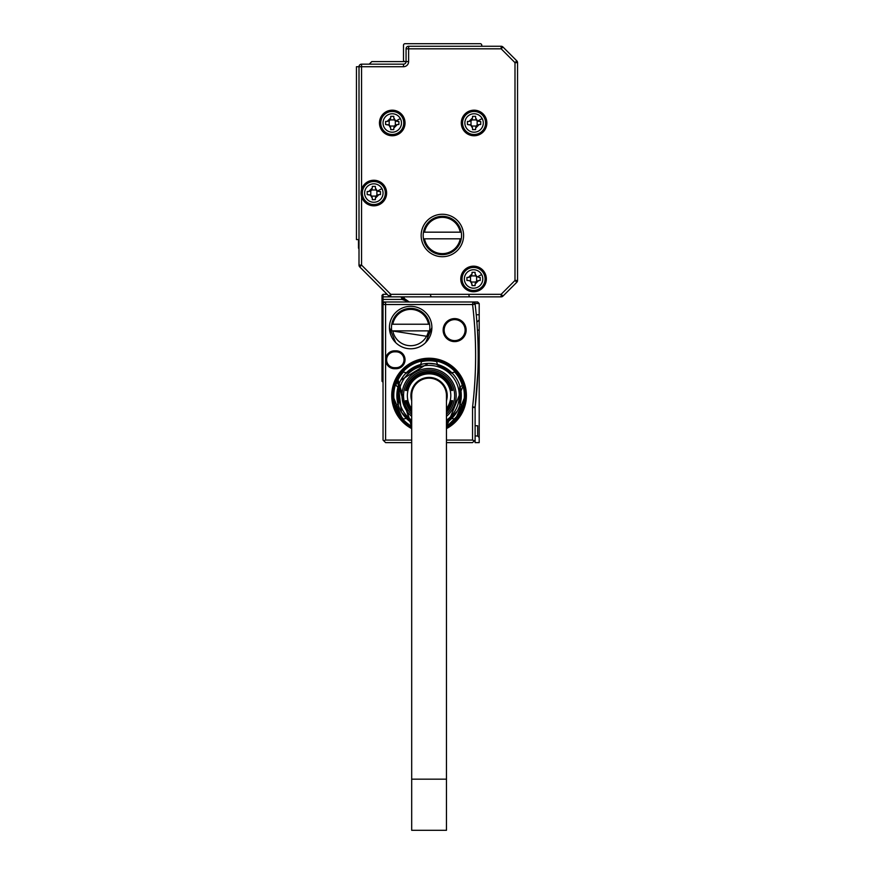 <?xml version="1.0" encoding="UTF-8"?>
<svg xmlns="http://www.w3.org/2000/svg" width="874" height="874" viewBox="0 0 874 874"><rect width="100%" height="100%" fill="white"/><g stroke="black" fill="none" stroke-linecap="round" stroke-linejoin="round"><path stroke-width="1.31" d="M382.014 295.336L383.041 294.309L382.014 295.336L382.014 296.865L383.041 296.865L383.041 294.309L387.138 294.309M382.014 381.25L382.014 371.024L383.041 371.024L383.041 382.277L382.014 381.25L383.041 382.277M383.041 320.9L382.014 319.884L382.014 371.024M382.014 319.884L382.014 314.76L383.041 314.76L383.041 304.534L383.041 308.118L382.014 308.118L382.014 314.76M382.014 308.118L382.014 303.005L383.041 301.978L385.587 301.978A2.556 2.556 0 0 0 383.041 304.534L383.085 304.065M409.174 301.978L401.996 299.421L382.014 299.421L382.014 303.005L383.041 301.978L383.041 296.865L390.754 296.865A2.556 2.556 0 0 1 388.941 296.111L359.749 266.931A2.556 2.556 0 0 1 359.006 265.117L359.006 66.719A2.556 2.556 0 0 1 361.563 64.163L403.504 64.163L403.504 66.719A5.113 5.113 0 0 0 408.617 61.595L408.617 48.813L501.152 48.813L502.954 47.01L516.807 60.852L502.954 47.01A2.556 2.556 0 0 0 501.152 46.256L501.152 48.813L514.994 62.655L514.994 280.467L501.152 294.309L390.754 294.309L361.563 265.117L361.563 196.617A12.782 12.782 0 0 0 386.221 196.202A12.782 12.782 0 0 0 373.832 180.252A12.782 12.782 0 0 0 361.563 189.461L361.563 196.617A12.782 12.782 0 0 1 361.563 189.461L361.563 66.719L403.504 66.719M382.014 299.421L382.014 296.865M403.941 296.865A4.097 4.097 0 0 1 404.181 297.717L401.669 298.143A7.669 7.669 0 0 0 401.996 299.421L404.411 298.569A5.113 5.113 0 0 1 404.181 297.717L404.323 298.307M384.899 294.309A4.097 4.097 0 0 1 384.724 294.309L386.647 293.828L359.749 266.931A2.556 2.556 0 0 1 359.006 265.117L361.563 265.117L359.749 266.931M477.423 330.11L479.192 330.11L479.192 303.518L477.663 301.978L383.784 301.978L385.587 301.978L385.598 359.771A8.948 8.948 0 0 0 394.545 368.719L396.086 368.719A8.948 8.948 0 0 0 404.979 358.733A8.948 8.948 0 0 0 396.086 350.824L394.545 350.824A8.948 8.948 0 0 0 385.598 359.771L385.598 440.07L383.795 440.813L383.041 440.07L383.795 440.813L383.041 440.07L383.041 314.76M406.028 300.853L405.077 299.858M407.896 301.803L409.229 301.978L404.411 298.569M404.334 298.34L404.793 299.4M406.006 300.831L407.754 301.759M446.461 442.626L472.55 442.626L475.106 440.07L475.106 407.492A2.556 2.556 0 0 1 475.117 407.186L472.583 406.88A433.744 433.744 0 0 0 472.583 304.534L472.932 301.978M475.106 304.076A2.556 2.556 0 0 1 475.128 304.239L474.844 303.333A2.556 2.556 0 0 0 472.976 302.011L474.921 303.518L479.192 303.518M475.106 435.973L477.663 435.973L477.663 425.747L475.106 425.747M411.687 442.626L385.598 442.626L383.795 440.813M411.687 440.07L385.598 440.07M479.192 330.11L479.192 442.626L475.106 442.626L475.106 440.07L474.353 440.813L472.55 440.07L446.461 440.07M431.887 327.553A21.227 21.227 0 0 0 410.66 306.326A21.227 21.227 0 0 0 389.433 327.553A21.227 21.227 0 0 0 410.66 348.781A21.227 21.227 0 0 0 431.887 327.553L425.671 342.553M443.14 330.11A11.504 11.504 0 0 0 454.644 341.614A11.504 11.504 0 0 0 463.952 323.347A11.504 11.504 0 0 0 443.14 330.11M446.461 428.61A37.331 37.331 0 0 0 446.975 362.808A37.331 37.331 0 0 0 396.304 377.677A37.331 37.331 0 0 0 411.687 428.61M475.128 304.239L472.583 304.534L475.128 304.239A436.301 436.301 0 0 1 475.117 407.186L475.106 407.492A2.556 2.556 0 0 1 475.117 407.186L477.87 371.865M477.663 435.973L479.192 437.513M394.545 350.824L394.545 351.84A7.932 7.932 0 0 0 386.625 359.771A7.932 7.932 0 0 0 394.545 367.703L396.086 367.703A7.932 7.932 0 0 0 403.963 358.853A7.932 7.932 0 0 0 396.086 351.84L394.545 351.84A7.932 7.932 0 0 0 386.843 361.618A7.932 7.932 0 0 0 394.545 367.703L394.545 368.719M389.433 327.553L395.66 342.564M444.156 330.11A10.488 10.488 0 0 0 454.644 340.598A10.488 10.488 0 0 0 463.122 323.948A10.488 10.488 0 0 0 444.156 330.11A10.488 10.488 0 0 1 454.644 319.622A10.488 10.488 0 0 1 465.132 330.11M446.461 427.452A36.315 36.315 0 0 0 438.06 360.394A36.315 36.315 0 0 0 411.687 427.452M476.712 320.037L477.051 324.473M479.192 319.884L476.887 322.189L479.192 319.884M477.586 378.245L477.892 371.133M479.192 314.76L476.254 314.76L476.505 317.568M476.712 319.982L476.8 321.162M396.086 368.719L396.086 367.703A7.932 7.932 0 0 0 404.007 359.771A7.932 7.932 0 0 0 396.086 351.84L396.086 350.824M392.765 395.572L403.395 421.246M454.764 421.235L465.383 395.572M396.84 379.982L397.659 378.409A35.801 35.801 180 0 1 446.232 364.152A35.801 35.801 180 0 1 460.489 412.736L446.461 426.873L463.351 385.248M429.549 330.875A19.184 19.184 0 0 0 410.66 308.369A19.184 19.184 0 0 0 391.771 330.875L427.659 336.435L429.549 330.875L428.511 330.875L429.549 330.875M391.771 330.875L392.808 330.875L391.771 330.875M429.549 324.232L428.511 324.232L429.549 324.232M392.808 324.232L391.771 324.232L392.808 324.232A18.157 18.157 0 0 1 428.511 324.232L392.808 324.232M392.808 330.875L428.511 330.875A18.157 18.157 0 0 1 392.808 330.875M396.774 380.135L411.687 426.873L397.659 378.409M411.687 426.283A35.288 35.288 180 0 1 398.107 378.65A35.288 35.288 180 0 1 445.991 364.6A35.288 35.288 180 0 1 446.461 426.283M459.964 386.428L460.194 387.237A32.218 32.218 0 0 0 452.929 373.908L437.415 364.447A32.218 32.218 0 0 1 452.929 373.908L435.908 364.087L428.402 363.355M428.293 363.366L400.795 380.124A32.218 32.218 0 0 1 405.219 373.908L406.29 372.794A32.218 32.218 0 0 1 420.733 364.447L405.219 373.908L422.24 364.087A32.218 32.218 0 0 1 435.908 364.087M401.494 412.244L411.687 422.699A32.218 32.218 0 0 1 406.29 418.362L405.219 417.237A32.218 32.218 0 0 1 398.391 405.394L398.391 385.751L397.954 403.908A32.218 32.218 0 0 1 397.954 387.237L398.391 385.751L401.45 412.167M446.461 422.699L457.353 411.02A32.218 32.218 0 0 1 452.929 417.237L451.858 418.362A32.218 32.218 0 0 1 446.461 422.699M451.858 372.794L454.677 372.029A34.774 34.774 0 0 1 462.259 385.172L460.194 387.237A32.218 32.218 0 0 1 460.194 403.908L459.757 385.751L459.757 405.394A32.218 32.218 0 0 1 457.353 411.02M460.194 403.908L462.259 405.973A34.774 34.774 0 0 1 454.677 419.116L451.858 418.362M446.461 420.962L452.929 417.237L446.461 420.962M405.219 417.237L411.687 420.962L405.219 417.237M406.29 418.362L403.471 419.116A34.774 34.774 0 0 1 395.889 405.973L397.954 403.908M397.954 387.237L395.889 385.172A34.774 34.774 0 0 1 403.471 372.029L406.29 372.794M420.733 364.447L421.487 361.628A34.774 34.774 0 0 1 436.661 361.628L437.415 364.447M411.687 420.23A30.175 30.175 0 0 1 402.586 381.108A30.175 30.175 0 0 1 443.544 369.09A30.175 30.175 0 0 1 446.461 420.23M398.391 385.751A32.218 32.218 0 0 1 400.795 380.124M411.687 416.363A27.105 27.105 0 0 1 442.069 371.789A27.105 27.105 0 0 1 446.461 416.363M411.687 414.32A25.575 25.575 0 0 1 441.337 373.132A25.575 25.575 0 0 1 446.461 414.32M411.687 411.228A23.401 23.401 0 0 1 406.235 400.685L406.235 400.685M411.687 410.747A23.074 23.074 0 0 1 406.563 400.685M411.687 410.157A22.691 22.691 0 0 1 406.956 400.685L406.956 400.685M411.687 409.655A22.374 22.374 0 0 1 407.284 400.685M411.687 408.617A21.741 21.741 0 0 1 439.491 376.497A21.741 21.741 0 0 1 446.461 408.617M407.284 390.459L407.284 390.459A22.374 22.374 0 0 1 450.853 390.459L450.853 390.459M406.956 390.459A22.691 22.691 0 0 1 451.181 390.459M406.563 390.459L406.563 390.459A23.074 23.074 0 0 1 451.574 390.459L451.574 390.459M406.235 390.459A23.401 23.401 0 0 1 451.902 390.459M405.842 390.459L405.842 390.459A23.784 23.784 0 0 1 452.295 390.459L452.295 390.459M405.525 390.459A24.101 24.101 0 0 1 452.623 390.459M411.687 412.266A24.101 24.101 0 0 1 405.525 400.685L405.525 400.685M411.687 411.796A23.784 23.784 0 0 1 405.842 400.685M450.853 400.685L450.853 400.685A22.374 22.374 0 0 1 446.461 409.655M451.181 400.685A22.691 22.691 0 0 1 446.461 410.157M451.574 400.685L451.574 400.685A23.074 23.074 0 0 1 446.461 410.747M451.902 400.685A23.401 23.401 0 0 1 446.461 411.228M452.295 400.685L452.295 400.685A23.784 23.784 0 0 1 446.461 411.796M452.623 400.685A24.101 24.101 0 0 1 446.461 412.266M446.494 400.685A18.157 18.157 0 0 1 446.461 400.795A18.157 18.157 0 0 0 446.494 400.685A18.157 18.157 0 0 1 446.461 400.795A18.157 18.157 0 0 0 417.641 381.468A18.157 18.157 0 0 0 411.687 400.795M446.461 395.572A17.393 17.393 0 0 0 429.068 378.18A17.393 17.393 0 0 0 411.687 395.572A17.393 17.393 0 0 1 429.068 378.18A17.393 17.393 0 0 1 446.461 395.572L446.461 830.3L411.687 830.3L411.687 779.16L446.461 779.16M411.687 395.572L411.687 779.16M359.006 66.719L361.563 66.719L361.563 64.163A2.556 2.556 0 0 0 359.006 66.719L356.45 66.719L356.45 239.585L359.006 239.585M369.232 64.163L371.789 61.595L406.06 61.595L406.06 48.813A2.556 2.556 0 0 1 408.617 46.256L501.152 46.256A2.556 2.556 0 0 1 502.954 47.01M359.006 239.837A1.278 1.278 0 0 0 358.493 240.863L358.493 247.768A1.529 1.529 0 0 0 359.006 248.904M481.749 46.256L481.749 45.23A1.529 1.529 0 0 0 480.219 43.7L405.033 43.7A1.529 1.529 0 0 0 403.504 45.23L403.504 60.066A1.529 1.529 0 0 0 405.033 61.595M502.954 296.111L501.152 294.309L501.152 296.865A2.556 2.556 0 0 0 502.954 296.111L516.807 282.269L502.954 296.111A2.556 2.556 0 0 1 501.152 296.865L390.754 296.865A2.556 2.556 0 0 1 388.941 296.111L390.754 294.309L390.754 296.865M398.38 111.752A12.782 12.782 0 0 0 381.031 116.843A12.782 12.782 0 0 0 386.122 134.192A12.782 12.782 0 0 0 403.471 129.101A12.782 12.782 0 0 0 398.38 111.752M442.375 256.716A21.227 21.227 0 0 0 463.591 235.488A21.227 21.227 0 0 0 442.375 214.261A21.227 21.227 0 0 0 421.148 235.488A21.227 21.227 0 0 0 442.375 256.716M467.951 134.192A12.782 12.782 0 0 0 485.299 129.101A12.782 12.782 0 0 0 480.208 111.752A12.782 12.782 0 0 0 462.859 116.843A12.782 12.782 0 0 0 467.951 134.192M467.437 290.19A12.782 12.782 0 0 0 484.786 285.099A12.782 12.782 0 0 0 479.695 267.739A12.782 12.782 0 0 0 462.346 272.83A12.782 12.782 0 0 0 467.437 290.19M432.138 296.865A1.529 1.529 0 0 1 430.609 295.336M470.496 296.865A1.529 1.529 0 0 1 468.967 295.336M406.06 61.595A2.556 2.556 0 0 1 403.504 64.163A2.556 2.556 0 0 0 406.06 61.595L408.617 61.595M516.807 60.852A2.556 2.556 0 0 1 517.55 62.655L514.994 62.655L516.807 60.852A2.556 2.556 0 0 1 517.55 62.655L517.55 280.467A2.556 2.556 0 0 1 516.807 282.269L514.994 280.467L517.55 280.467A2.556 2.556 0 0 1 516.807 282.269M462.379 276.162L462.477 274.917M462.444 275.343L462.357 272.819M461.658 283.613L462.073 279.582M363.737 198.562A11.504 11.504 0 0 0 379.349 203.139A11.504 11.504 0 0 0 383.937 187.528A11.504 11.504 0 0 0 368.315 182.939A11.504 11.504 0 0 0 363.737 198.562A11.504 11.504 0 0 0 379.349 203.139A11.504 11.504 0 0 0 383.937 187.528A11.504 11.504 0 0 0 368.315 182.939A11.504 11.504 0 0 0 363.737 198.562M382.146 128.489A11.504 11.504 0 0 0 397.768 133.077A11.504 11.504 0 0 0 402.346 117.455A11.504 11.504 0 0 0 386.734 112.877A11.504 11.504 0 0 0 382.146 128.489A11.504 11.504 0 0 0 397.768 133.077A11.504 11.504 0 0 0 402.346 117.455A11.504 11.504 0 0 0 386.734 112.877A11.504 11.504 0 0 0 382.146 128.489M463.985 128.489A11.504 11.504 0 0 0 479.597 133.077A11.504 11.504 0 0 0 484.174 117.455A11.504 11.504 0 0 0 468.562 112.877A11.504 11.504 0 0 0 463.985 128.489A11.504 11.504 0 0 0 479.597 133.077A11.504 11.504 0 0 0 484.174 117.455A11.504 11.504 0 0 0 468.562 112.877A11.504 11.504 0 0 0 463.985 128.489M483.672 273.442A11.504 11.504 0 0 0 468.049 268.864A11.504 11.504 0 0 0 463.471 284.476A11.504 11.504 0 0 0 479.083 289.065A11.504 11.504 0 0 0 483.672 273.442A11.504 11.504 0 0 0 468.049 268.864A11.504 11.504 0 0 0 463.471 284.476A11.504 11.504 0 0 0 479.083 289.065A11.504 11.504 0 0 0 483.672 273.442M381.927 188.62A9.221 9.221 0 0 0 369.418 184.949A9.221 9.221 0 0 0 365.747 197.458A9.221 9.221 0 0 0 378.256 201.129A9.221 9.221 0 0 0 381.927 188.62L377.339 191.122L378.955 191.504L376.902 190.86L376.902 195.219A3.583 3.583 0 0 0 376.017 196.115L371.658 196.115A3.583 3.583 0 0 0 370.773 195.219L370.773 190.86A3.583 3.583 0 0 0 371.658 189.975L376.017 189.975A3.583 3.583 0 0 0 376.902 190.86M380.485 191.504L378.955 191.504L380.485 191.504L380.485 194.574L378.955 194.574L380.485 194.574M376.902 195.219L378.955 194.574L375.372 198.158L376.017 196.115M375.372 199.687L375.372 198.158L375.372 199.687L372.302 199.687L372.302 198.158L372.302 199.687M367.189 191.504L368.719 191.504L367.189 191.504L367.189 194.574L370.325 194.957L372.302 198.158L371.658 196.115M370.773 190.86L368.719 191.504L372.302 187.932L371.658 189.975M372.302 186.391L372.302 187.932L372.302 186.391L375.372 186.391L375.372 187.932L375.372 186.391M377.339 191.122L375.372 187.932L376.017 189.975M400.336 118.558A9.221 9.221 0 0 0 387.827 114.887A9.221 9.221 0 0 0 384.156 127.396A9.221 9.221 0 0 0 396.665 131.067A9.221 9.221 0 0 0 400.336 118.558L395.758 121.06L397.364 121.442L395.321 120.798L395.321 125.146A3.583 3.583 0 0 0 394.425 126.042L390.077 126.042A3.583 3.583 0 0 0 389.181 125.146L389.181 120.798A3.583 3.583 0 0 0 390.077 119.902L394.425 119.902A3.583 3.583 0 0 0 395.321 120.798M398.894 121.442L397.364 121.442L398.894 121.442L398.894 124.512L397.364 124.512L398.894 124.512M395.321 125.146L397.364 124.512L393.781 128.085L394.425 126.042M393.781 129.625L393.781 128.085L393.781 129.625L390.711 129.625L390.711 128.085L390.711 129.625M385.598 121.442L387.138 121.442L385.598 121.442L385.598 124.512L388.744 124.895L390.711 128.085L390.077 126.042M389.181 120.798L387.138 121.442L390.711 117.859L390.077 119.902M390.711 116.329L390.711 117.859L390.711 116.329L393.781 116.329L393.781 117.859L393.781 116.329M395.758 121.06L393.781 117.859L394.425 119.902M461.264 238.821A19.184 19.184 0 0 0 442.375 216.315A19.184 19.184 0 0 0 423.486 238.821A19.184 19.184 0 0 0 461.264 238.821L424.524 238.821A18.157 18.157 0 0 0 460.216 238.821M482.164 118.558A9.221 9.221 0 0 0 469.666 114.887A9.221 9.221 0 0 0 465.995 127.396A9.221 9.221 0 0 0 478.504 131.067A9.221 9.221 0 0 0 482.164 118.558L477.586 121.06L479.192 121.442L477.149 120.798L477.149 125.146A3.583 3.583 0 0 0 476.254 126.042L471.905 126.042A3.583 3.583 0 0 0 471.01 125.146L471.01 120.798A3.583 3.583 0 0 0 471.905 119.902L476.254 119.902A3.583 3.583 0 0 0 476.352 120.033M480.733 121.442L479.192 121.442L480.733 121.442L480.733 124.512L479.192 124.512L480.733 124.512M477.149 125.146L479.192 124.512L475.609 128.085L476.254 126.042M475.609 129.625L475.609 128.085L475.609 129.625L472.55 129.625L472.55 128.085L472.55 129.625M467.426 121.442L468.967 121.442L467.426 121.442L467.426 124.512L470.573 124.895L472.55 128.085L471.905 126.042M471.01 120.798L468.967 121.442L472.55 117.859L471.905 119.902M472.55 116.329L472.55 117.859L472.55 116.329L475.609 116.329L475.609 117.859L475.609 116.329M477.586 121.06L475.609 117.859L476.254 119.902M471.392 282.029L472.036 285.612L472.036 284.083L470.059 280.882L468.453 280.499L470.496 281.144L470.496 276.785A3.583 3.583 0 0 0 471.392 275.9L475.74 275.9A3.583 3.583 0 0 0 476.636 276.785L476.636 281.144A3.583 3.583 0 0 0 475.74 282.029L471.392 282.029A3.583 3.583 0 0 0 470.496 281.144M466.924 280.499L468.453 280.499L466.924 280.499L466.924 277.429L468.453 277.429L466.924 277.429M470.496 276.785L468.453 277.429L472.036 273.846L471.392 275.9M472.036 272.317L472.036 273.846L472.036 272.317L475.106 272.317L475.106 273.846L475.106 272.317M481.661 274.545A9.221 9.221 0 0 0 469.152 270.874A9.221 9.221 0 0 0 465.481 283.384A9.221 9.221 0 0 0 477.991 287.054A9.221 9.221 0 0 0 481.661 274.545L477.073 277.047L475.106 273.846L475.74 275.9M480.219 277.429L478.679 277.429L480.219 277.429L480.219 280.499L478.679 280.499L480.219 280.499M476.636 281.144L478.679 280.499L475.106 284.083L475.74 282.029M475.106 285.612L475.106 284.083L475.106 285.612L472.036 285.612M367.189 194.574L370.773 195.219M385.598 124.512L389.181 125.146M423.486 232.167L424.524 232.167L423.486 232.167M460.216 232.167A18.157 18.157 0 0 0 424.524 232.167L461.264 232.167M467.426 124.512L471.01 125.146M476.352 120.044A3.583 3.583 0 0 0 477.149 120.798M383.041 330.11L382.014 330.11M383.041 304.534L472.583 304.534M401.669 298.143A1.529 1.529 0 0 0 400.15 296.865M385.587 301.978L385.598 302.732M472.55 440.07L472.55 407.492L475.106 407.492M472.583 406.88A5.113 5.113 0 0 0 472.55 407.492M406.06 48.813A2.556 2.556 0 0 1 408.617 46.256L408.617 48.813L406.06 48.813M456.578 372.652L460.128 377.765M399.56 375.307L403.198 370.827M421.17 360.656L428.468 359.782M444.32 363.18L445.664 363.846"/></g></svg>
